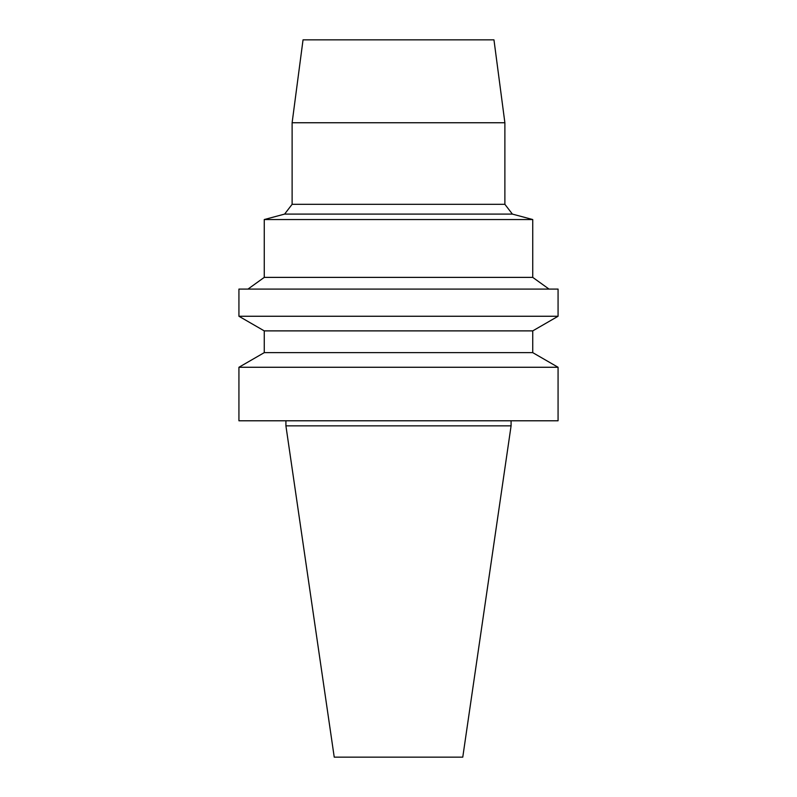 <?xml version="1.0" encoding="UTF-8"?>
<svg xmlns="http://www.w3.org/2000/svg" width="797" height="797" viewBox="0 0 797 797"><rect width="100%" height="100%" fill="white"/><g stroke="black" fill="none" stroke-linecap="round" stroke-linejoin="round"><path stroke-width="1.2" d="M511.086 425.857L285.914 425.857L334.232 757.15L462.768 757.15L511.086 425.857L511.086 420.786M398.5 420.786L558.069 420.786L558.069 367.268L238.931 367.268L238.931 420.786L398.5 420.786M238.931 367.268L264.255 352.643L532.745 352.643L558.069 367.268M264.255 352.643L264.255 330.885L532.745 330.885L558.069 316.26L558.069 289.082L238.931 289.082L238.931 316.26L558.069 316.26M247.977 289.082L264.255 277.386L532.745 277.386L549.023 289.082M264.255 277.386L264.255 219.544L532.745 219.544L532.745 277.386M512.391 214.094L504.88 204.311L292.12 204.311L284.609 214.094L512.391 214.094L532.745 219.544M292.12 204.311L292.12 122.748L504.88 122.748L504.88 204.311M292.12 122.748L303.039 39.85L493.961 39.85L504.88 122.748M285.914 425.857L285.914 420.786M532.745 352.643L532.745 330.885M264.255 330.885L238.931 316.26M284.609 214.094L264.255 219.544"/></g></svg>
